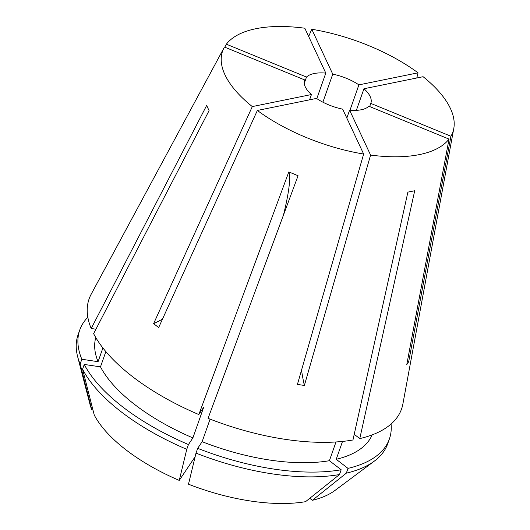 <?xml version="1.0" encoding="UTF-8"?>
<svg xmlns="http://www.w3.org/2000/svg" width="530" height="530" viewBox="0 0 530 530"><rect width="100%" height="100%" fill="white"/><g stroke="black" fill="none" stroke-linecap="round" stroke-linejoin="round"><path stroke-width="0.79" d="M349.601 110.174A35.132 15.569 19.4 0 0 361.261 109.756A35.132 15.569 19.4 0 0 368.9 106.245L449.029 139.092A122.039 54.073 19.4 0 1 419.548 154.568A122.039 54.073 19.4 0 1 370.589 155.071L349.601 110.174L346.819 118.064M363.64 154.031A122.039 54.073 19.4 0 1 257.355 110.459L316.496 98.414A35.132 15.569 19.4 0 0 342.645 109.14L363.64 154.031L297.423 384.422L304.372 385.456L370.589 155.071M304.531 80.063L304.591 79.884A35.132 15.569 19.4 0 0 304.558 79.97A35.132 15.569 19.4 0 0 311.441 94.532L309.58 99.826M304.233 83.468L306.499 77.042A35.132 15.569 19.4 0 1 314.138 73.524A35.132 15.569 19.4 0 1 325.798 73.107L316.814 98.626M354.219 434.315L359.777 438.595L414.712 190.74L407.888 192.125L352.96 439.986A165.632 73.385 19.4 0 1 208.065 418.342L298.065 175.721L288.823 171.932L198.829 414.553A165.632 73.385 19.4 0 1 93.624 333.675L209.078 110.631L206.66 105.45L91.2 328.501A165.632 73.385 19.4 0 1 91.173 294.236L224.11 47.66A122.039 54.073 19.4 0 0 252.306 106.583L153.614 323.658L158.662 327.54L257.355 110.459M359.777 438.595A165.632 73.385 19.4 0 0 402.88 404.006L453.779 128.538A122.039 54.073 19.4 0 0 423.092 76.704L363.958 88.749A35.132 15.569 19.4 0 1 370.841 103.31A35.132 15.569 19.4 0 1 370.808 103.403L450.937 136.25A122.039 54.073 19.4 0 0 453.779 128.538M325.798 73.107L304.81 28.216A122.039 54.073 19.4 0 0 255.851 28.719A122.039 54.073 19.4 0 0 226.37 44.195L306.499 77.042M308.665 36.471L311.759 29.256L332.754 74.147L322.883 102.177M416.779 77.989L418.044 72.822A122.039 54.073 19.4 0 0 311.759 29.256M449.029 139.092L406.782 364.6L408.69 361.758L450.937 136.25M195.139 456.701L179.253 480.412L186.765 449.321L188.448 444.537L192.894 437.906L203.659 407.345L198.829 414.553M105.861 351.609L100.488 366.866L84.257 364.441L82.574 369.218L94.26 415.076A135.514 60.042 19.4 0 0 179.253 480.412M92.982 410.068L91.842 409.902L80.156 364.044L81.832 359.26L98.07 361.685L102.906 347.958M87.841 317.238A164.128 72.716 19.4 0 0 79.765 329.971L78.082 334.748A164.128 72.716 19.4 0 0 77.625 356.584L89.941 404.191A135.514 60.042 19.4 0 0 91.842 409.902M304.591 79.884L224.462 47.038A122.039 54.073 19.4 0 0 224.11 47.66M224.766 47.163L226.37 44.195M95.937 329.203L91.2 328.501M95.778 337.564A146.558 64.938 19.4 0 0 98.07 361.685M100.488 366.866A146.558 64.938 19.4 0 0 192.894 437.906M79.765 329.971A164.128 72.716 19.4 0 0 81.832 359.26M84.257 364.441A164.128 72.716 19.4 0 0 188.448 444.537M77.625 356.584A164.128 72.716 19.4 0 0 80.156 364.044M82.574 369.218A164.128 72.716 19.4 0 0 186.765 449.321M210.079 419.131L202.135 441.689L197.69 448.327L196.007 453.104L188.494 484.201A135.514 60.042 19.4 0 0 305.545 501.685L339.505 474.542L341.188 469.766L329.402 460.702L336 441.96M309.772 498.306L312.362 500.3L346.322 473.151L348.005 468.374L336.219 459.311A146.558 64.938 19.4 0 0 372.139 434.885M336.219 459.311L342.519 441.424M348.005 468.374A164.128 72.716 19.4 0 0 389.378 438.999A164.128 72.716 19.4 0 0 391.067 424.02M346.322 473.151A164.128 72.716 19.4 0 0 374.372 461.087A164.128 72.716 19.4 0 0 387.695 443.776L389.378 438.999M312.362 500.3A135.514 60.042 19.4 0 0 334.947 490.469L374.372 461.087M202.135 441.689A146.558 64.938 19.4 0 0 329.402 460.702M197.69 448.327A164.128 72.716 19.4 0 0 341.188 469.766M196.007 453.104A164.128 72.716 19.4 0 0 339.505 474.542M349.979 110.207L358.903 84.866A35.132 15.569 19.4 0 0 332.754 74.147M356.352 110.346L363.958 88.749M369.688 106.57L370.808 103.403M418.044 72.822L358.903 84.866M311.441 94.532L252.306 106.583M153.614 323.658A175.669 93.677 127.6 0 0 162.445 319.206M304.372 385.456A175.669 62.798 98.5 0 1 301.524 370.139M408.69 361.758A175.669 156.476 33.8 0 1 407.477 360.897M283.457 215.107A250.955 25.466 112.3 0 0 288.823 171.932"/></g></svg>
